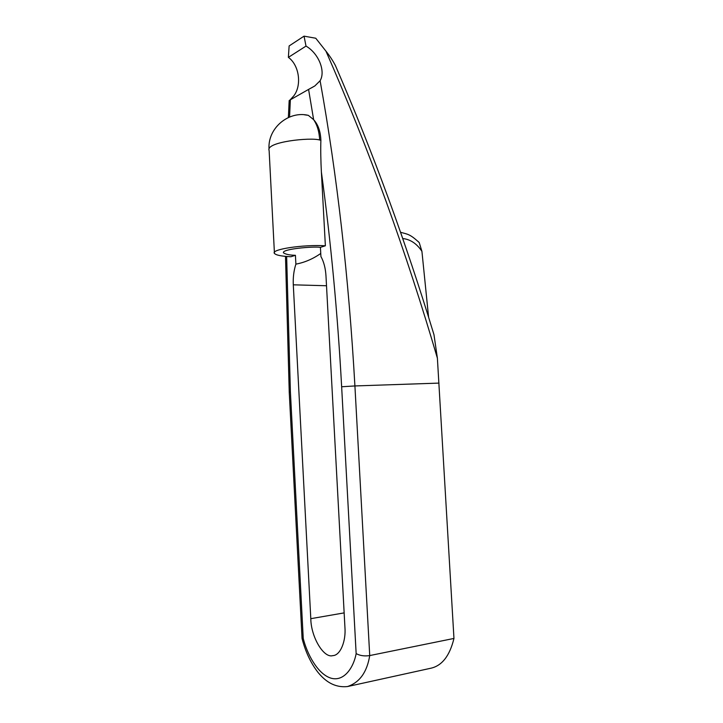 <?xml version="1.0" encoding="UTF-8"?>
<svg xmlns="http://www.w3.org/2000/svg" width="723" height="723" viewBox="0 0 723 723"><rect width="100%" height="100%" fill="white"/><g stroke="black" fill="none" stroke-linecap="round" stroke-linejoin="round"><path stroke-width="1.08" d="M344.148 612.887L310.8 618.68C310.971 637.008 323.777 658.536 332.833 655.616C340.388 655.49 346.118 641.039 344.925 627.284L325.983 275.924C325.504 268.188 323.814 261.717 320.922 256.529L320.425 247.356C313.782 246.191 280.777 249.046 283.561 252.896C285.883 254.388 289.833 255.192 295.418 255.3L295.888 264.13C304.591 262.521 312.878 258.961 320.75 253.466M295.888 264.13C293.818 270.574 292.951 277.469 293.294 284.817L326.516 285.748M320.425 247.356L325.368 245.784C303.1 244.392 270.429 249.435 274.442 253.402C275.924 255.156 281.41 256.267 290.908 256.737L295.418 255.3M310.8 618.68L293.294 284.817M453.963 638.436C449.679 656.086 441.771 666.064 430.248 668.359L347.492 686.552C359.62 682.503 367.031 672.173 369.724 655.571L453.963 638.436L437.388 358.174L433.99 334.776L432.625 330.284M428.594 317.207L421.925 251.351L419.223 242.594L417.894 241.256M289.552 117.018L290.366 99.774L308.585 89.408L313.628 119.657C318.102 124.564 320.524 131.405 320.885 140.163C320.569 149.101 320.804 161.835 321.392 172.092L325.368 245.784M321.392 172.092C330.809 241.003 337.56 312.553 341.645 386.76L356.15 653.601C353.384 668.486 343.326 682.349 330.357 677.966C317.406 673.502 307.085 653.881 303.235 638.472L302.06 638.563L289.245 392.2L290.402 391.993L286.642 256.466M308.585 89.408L314.83 85.947L320.108 80.741C325.847 71.179 318.545 53.294 306.01 46.091L288.378 57.361L289.128 45.947L304.049 36.15L306.01 46.091M304.049 36.15L315.761 38.238L325.965 51.17C369.191 149.742 406.335 252.074 437.388 358.174M337.017 69.272L335.373 65.468C332.797 60.578 329.661 55.807 325.965 51.17M421.925 251.351C416.8 243.642 410.402 239.367 402.738 238.527M288.378 57.361C299.268 65.206 301.961 85.142 293.881 95.752L290.104 99.928M274.442 253.402L269.128 150.538C265.115 141.943 310.474 137.126 319.665 140.009C319.259 131.803 317.252 125.016 313.628 119.657L308.341 115.346L304.482 114.803M288.369 117.515L289.173 100.578L290.366 99.774M341.645 386.76L354.912 385.946L369.724 655.571C364.509 656.367 359.982 655.707 356.15 653.601M303.235 638.472L290.402 391.993M320.108 80.741C337.117 175.264 348.721 276.999 354.912 385.946L438.988 383.1M319.665 140.009L320.885 140.163M401.382 234.632L402.34 237.388M335.373 65.459C373.005 152.354 405.874 242.124 433.99 334.776M269.037 149.01C267.537 128.17 288.631 110.556 308.341 115.346M289.245 392.155L285.486 256.367M302.069 638.599C305.549 652.001 310.899 663.316 318.138 672.553C324.97 680.813 334.062 687.935 347.492 686.552M400.56 232.291C407.917 234.36 409.887 233.963 419.223 242.594M311.333 87.935L314.83 85.947"/></g></svg>
